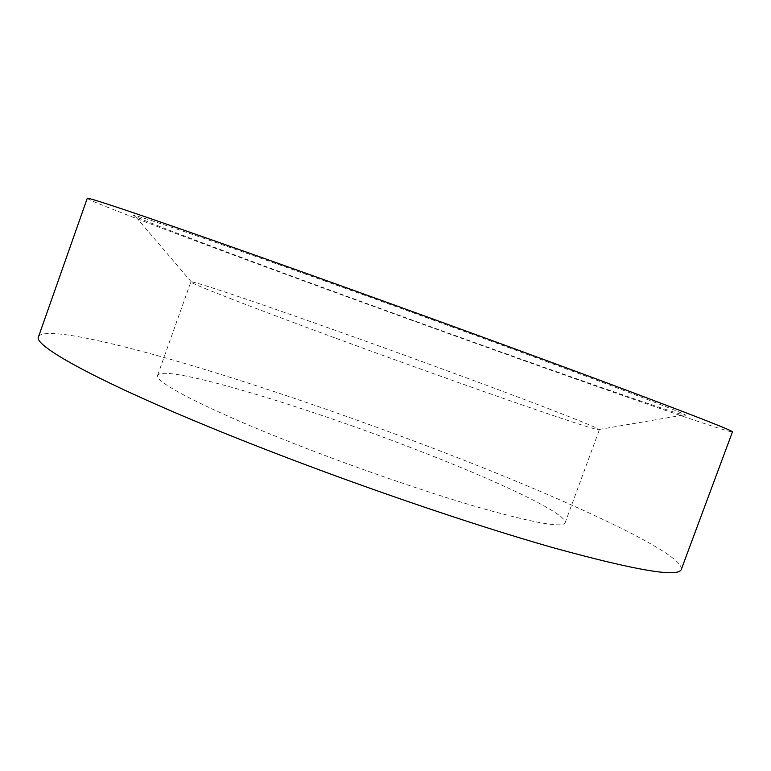 <?xml version="1.0" encoding="UTF-8"?>
<svg xmlns="http://www.w3.org/2000/svg" width="771" height="771" viewBox="0 0 771 771"><rect width="100%" height="100%" fill="white"/><g stroke="black" fill="none" stroke-linecap="round" stroke-linejoin="round"><path stroke-width="0.58" stroke-dasharray="3.85 2.89" d="M295.9 444.327C207.004 409.574 153.313 381.539 157.621 375.313C163.336 363.661 300.507 404.929 411.897 447.999C495.021 479.784 567.967 513.852 565.095 522.815C562.763 527.981 535.421 523.249 483.07 508.648C431.297 493.825 358.64 468.922 295.9 444.327M334.315 337.669C244.503 304.632 188.49 282.61 190.851 281.887L191.237 281.8C200.73 282.562 331.54 328.34 440.81 368.432C521.427 397.952 594.027 425.679 599.134 429.457L599.375 429.765C598.595 430.7 572.516 422.315 521.138 404.602C470.233 386.965 397.72 361.001 334.315 337.669M87.248 198.34C88.193 200.287 146.172 222.568 220.4 250.19C295.736 278.196 386.685 311.368 472.941 342.353C600.493 388.189 728.826 433.032 732.45 431.905M38.55 336.648C43.523 327.126 104.586 340.03 180.501 362.197C257.504 384.816 348.839 416.118 434.227 448.703C560.536 496.842 684.214 553.067 681.333 569.335M326.384 281.569C191.873 233.459 120.392 209.51 135.465 216.487C157.592 226.982 326.094 289.25 465.568 339.298C568.815 376.383 667.965 411.059 683.79 414.981C693.543 417.323 664.245 405.642 595.906 379.93C527.027 354.12 419.385 314.819 326.384 281.569M157.621 375.313L190.851 281.887M191.237 281.8L135.465 216.487M599.134 429.457L683.79 414.981M565.095 522.815L599.375 429.765"/><path stroke-width="1.16" d="M732.45 431.905C733.414 430.931 693.495 415.318 612.694 385.047C531.691 354.814 411.926 311.137 309.065 274.38C166.449 223.407 84.608 195.738 87.248 198.34L38.55 336.648C31.765 345.88 108.326 387.466 248.619 442.833C349.764 482.848 469.79 524.029 552.836 547.622C635.959 570.511 678.788 577.749 681.333 569.335L732.45 431.905"/></g></svg>
